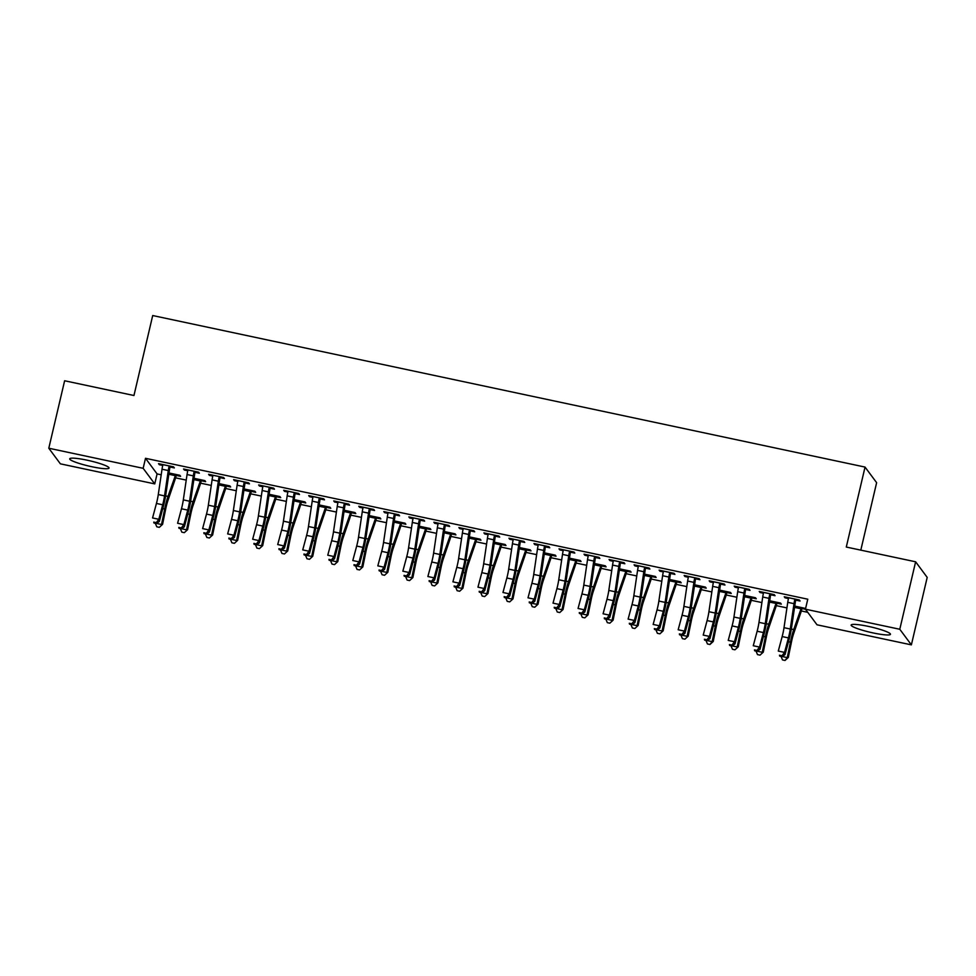 <?xml version="1.0" encoding="UTF-8"?>
<svg xmlns="http://www.w3.org/2000/svg" width="976" height="976" viewBox="0 0 976 976"><rect width="100%" height="100%" fill="white"/><g stroke="black" fill="none" stroke-linecap="round" stroke-linejoin="round"><path stroke-width="1.46" d="M86.937 460.147A20.203 2.672 13.2 0 1 109.044 468.041A20.203 2.672 13.2 0 1 91.829 466.723A20.203 2.672 13.2 0 1 69.711 458.818A20.203 2.672 13.2 0 1 86.937 460.147M868.347 626.385A20.203 2.672 13.2 0 1 890.454 634.278A20.203 2.672 13.2 0 1 873.239 632.96A20.203 2.672 13.2 0 1 851.133 625.055A20.203 2.672 13.2 0 1 868.347 626.385M157.087 473.909L154.745 483.901L60.378 463.832L48.8 448.228L64.623 380.762L133.956 395.512L152.707 315.541L865.041 467.077L846.29 547.048L915.622 561.798L927.2 577.402L911.377 644.868L817.01 624.799L805.432 609.195L807.774 599.203L145.509 458.305L157.087 473.909L161.199 474.787M175.582 477.85L186.233 480.107M200.617 483.169L211.267 485.438M225.651 488.488L236.29 490.757M250.673 493.819L261.324 496.089M275.708 499.139L286.346 501.408M300.73 504.47L311.381 506.727M325.764 509.789L336.403 512.058M350.787 515.121L361.437 517.378M375.821 520.44L386.472 522.709M400.855 525.771L411.494 528.028M425.878 531.09L436.528 533.36M450.912 536.41L461.55 538.679M475.934 541.741L486.585 544.01M500.969 547.06L511.607 549.329M525.991 552.392L536.641 554.649M551.025 557.711L561.676 559.98M576.06 563.042L586.698 565.299M601.082 568.361L611.732 570.631M626.116 573.693L636.755 575.95M651.138 579.012L661.789 581.281M676.173 584.343L686.811 586.6M701.195 589.663L711.846 591.932M726.229 594.982L736.88 597.251M751.264 600.313L761.902 602.57M776.286 605.632L786.937 607.902M801.32 610.964L807.762 612.33M860.808 550.135L876.631 482.681L865.041 467.077M201.568 480.802L205.631 481.656L204.85 480.607L194.041 478.313M195.298 472.36L199.36 473.226L198.579 472.177L183.561 468.98L184.354 470.029L187.758 470.761M251.625 491.44L255.688 492.307L254.907 491.257L244.098 488.952M245.366 483.01L249.429 483.876L248.636 482.827L233.63 479.631L234.411 480.68L237.815 481.412M301.682 502.091L305.744 502.957L304.963 501.908L294.154 499.602M295.423 493.661L299.486 494.527L298.705 493.478L283.687 490.281L284.467 491.331L287.871 492.05A9.065 1.391 102 0 0 287.176 495.845L283.43 521.184A12.944 1.989 -78 0 1 281.588 530.078L277.709 544.571L283.967 545.901L284.455 548.122L288.335 533.628A19.422 2.977 102 0 0 291.104 520.293L294.935 494.393L294.142 493.331A9.065 1.391 102 0 0 293.422 497.174L289.689 522.514A12.944 1.989 -78 0 1 287.847 531.408L283.967 545.901L281.405 549.256L278.904 548.719L279.099 549.61L281.6 550.147L281.405 549.256M352.275 511.973L351.702 512.79L355.801 513.608L355.02 512.559L344.211 510.253M345.48 504.311L349.542 505.178L348.761 504.116L333.743 500.932L334.524 501.981L337.928 502.701M401.795 523.392L405.857 524.258L405.077 523.209L394.267 520.903M395.536 514.962L399.599 515.828L398.818 514.767L383.8 511.583L384.581 512.632L387.984 513.352M451.851 534.043L455.914 534.909L455.133 533.848L444.324 531.554M445.593 525.613L449.655 526.479L448.875 525.417L433.856 522.221L434.637 523.282L438.041 524.002M501.92 544.693L505.983 545.56L505.19 544.498L494.381 542.205L501.127 543.644M495.649 536.263L499.712 537.129L498.931 536.068L483.913 532.872L484.694 533.933L488.098 534.653M551.977 555.344L556.039 556.21L555.259 555.149L544.449 552.855M546.255 546.133L545.682 546.95L549.769 547.768L548.988 546.719L533.97 543.522L534.763 544.584L538.166 545.303M602.57 565.214L601.997 566.031L606.096 566.861L605.315 565.799L594.506 563.506M595.775 557.564L599.837 558.418L599.044 557.369L584.038 554.173L584.819 555.234L588.223 555.954M652.09 576.645L656.153 577.499L655.372 576.45L644.563 574.156M645.831 568.203L649.894 569.069L649.113 568.02L634.095 564.823L634.876 565.873L638.28 566.605M702.147 587.296L706.209 588.15L705.428 587.101L694.619 584.795M695.888 578.853L699.951 579.72L699.17 578.67L684.152 575.474L684.932 576.523L688.336 577.255M752.203 597.934L756.266 598.8L755.485 597.751L744.676 595.445M745.945 589.504L750.007 590.37L749.226 589.321L734.208 586.125L734.989 587.174L738.393 587.906M805.603 608.475L794.732 606.096M805.493 609.28L802.26 608.585M796.538 599.386L795.977 600.203L800.064 601.021L799.283 599.972L784.265 596.775L785.046 597.824L788.449 598.544M770.979 594.835L775.042 595.702L774.249 594.64L759.23 591.444L760.023 592.505L763.427 593.225M777.238 603.266L781.3 604.132L780.519 603.07L769.71 600.777M720.91 584.185L724.973 585.051L724.192 583.99L709.174 580.793L709.967 581.855L713.371 582.574M727.181 592.615L731.244 593.481L730.463 592.42L719.654 590.126M670.854 573.534L674.916 574.4L674.135 573.339L659.117 570.143L659.898 571.204L663.302 571.924M677.124 581.964L681.187 582.831L680.394 581.781L669.585 579.476L676.331 580.915M621.334 562.115L620.773 562.932L624.86 563.75L624.079 562.688L609.061 559.504L609.841 560.553L613.245 561.273M627.056 571.314L631.118 572.18L630.337 571.131L619.528 568.825M570.74 552.233L574.803 553.099L574.022 552.05L559.004 548.854L559.785 549.903L563.189 550.623M576.999 560.663L581.062 561.529L580.281 560.48L569.472 558.174M520.684 541.582L524.746 542.449L523.966 541.399L508.947 538.203L509.728 539.252L513.132 539.984M527.479 549.244L526.906 550.061L531.005 550.879L530.224 549.83L519.415 547.524M470.627 530.932L474.69 531.798L473.909 530.749L458.891 527.552L459.672 528.602L463.075 529.334M476.886 539.362L480.948 540.228L480.168 539.179L469.358 536.873M420.571 520.281L424.633 521.147L423.84 520.098L408.834 516.902L409.615 517.951L413.019 518.683M427.366 527.943L426.793 528.76L430.892 529.578L430.111 528.528L419.302 526.235M370.502 509.631L374.564 510.497L373.784 509.448L358.765 506.251L359.558 507.3L362.962 508.032M376.773 518.073L380.835 518.939L380.054 517.878L369.245 515.584M320.445 498.992L324.508 499.846L323.727 498.797L308.709 495.601L309.49 496.662L312.893 497.382M326.716 507.422L330.779 508.289L329.986 507.227L319.176 504.934L325.923 506.361M270.389 488.342L274.451 489.208L273.67 488.146L258.652 484.95L259.433 486.011L262.837 486.731M276.647 496.772L280.71 497.638L279.929 496.577L269.12 494.283M220.332 477.691L224.395 478.557L223.614 477.496L208.596 474.299L209.376 475.361L212.78 476.081M226.591 486.121L230.653 486.987L229.872 485.926L219.063 483.632M170.275 467.04L174.338 467.907L173.557 466.845L158.539 463.649L159.32 464.71L162.724 465.43M176.534 475.471L180.597 476.337L179.816 475.288L169.007 472.982M48.8 448.228L143.155 468.309L154.745 483.901M915.622 561.798L899.787 629.264L911.377 644.868M145.509 458.305L143.155 468.309M805.432 609.195L899.787 629.264M785.241 596.983L785.046 597.824M760.219 591.651L760.023 592.505M735.184 586.332L734.989 587.174M710.162 581.001L709.967 581.855M685.128 575.681L684.932 576.523M660.105 570.362L659.898 571.204M635.071 565.031L634.876 565.873M610.037 559.712L609.841 560.553M585.014 554.38L584.819 555.234M559.98 549.061L559.785 549.903M534.958 543.73L534.763 544.584M509.923 538.41L509.728 539.252M484.901 533.079L484.694 533.933M459.867 527.76L459.672 528.602M434.832 522.441L434.637 523.282M409.81 517.109L409.615 517.951M384.776 511.79L384.581 512.632M359.754 506.459L359.558 507.3M334.719 501.139L334.524 501.981M309.697 495.808L309.49 496.662M284.663 490.489L284.467 491.331M259.628 485.157L259.433 486.011M234.606 479.838L234.411 480.68M209.572 474.507L209.376 475.361M184.549 469.188L184.354 470.029M159.515 463.868L159.32 464.71M788.327 597.641L788.462 598.495A9.065 1.391 102 0 0 787.754 602.338L784.009 627.678A12.944 1.989 -78 0 1 782.166 636.572L778.287 651.065L784.545 652.395L785.033 654.615L788.913 640.122A19.422 2.977 102 0 0 791.682 626.787L795.513 600.887L794.72 599.825A9.065 1.391 102 0 0 794.013 603.668L790.267 629.008A12.944 1.989 -78 0 1 788.425 637.901L784.545 652.395L781.996 655.75L779.495 655.213L779.69 656.104L782.191 656.641L781.996 655.75M794.72 599.825L795.22 599.105M795.977 600.203L795.513 600.887M779.69 656.104L779.495 655.213M782.191 656.641L785.033 654.615M802.809 607.816L801.76 609.305A9.065 1.391 -78 0 1 800.759 612.757L793.671 633.583A12.944 1.989 102 0 0 791.463 641.976L788.303 657.458L785.021 660.459L782.52 659.922L781.056 656.397M794.732 606.145L801.479 607.536L793.72 629.544A19.422 2.977 -78 0 0 790.414 642.135L787.266 657.617L788.303 657.458M782.301 656.555L787.266 657.617L785.021 660.459M794.537 607.45L794.598 606.12M801.76 609.305L800.967 608.231M763.305 592.31L763.439 593.164A9.065 1.391 102 0 0 762.72 597.019L758.986 622.359A12.944 1.989 -78 0 1 757.144 631.24L753.265 645.746L759.523 647.076L760.011 649.296L763.891 634.79A19.422 2.977 102 0 0 766.66 621.468L770.491 595.567L769.698 594.494A9.065 1.391 102 0 0 768.978 598.349L765.245 623.688A12.944 1.989 -78 0 1 763.403 632.57L759.523 647.076L756.961 650.419L754.46 649.894L754.655 650.785L757.156 651.309L756.961 650.419M769.698 594.494L770.186 593.774M771.516 594.055L770.491 595.567M754.655 650.785L754.46 649.894M757.156 651.309L760.011 649.296M738.271 586.991L738.405 587.845A9.065 1.391 102 0 0 737.697 591.688L733.952 617.027A12.944 1.989 -78 0 1 732.11 625.921L728.23 640.415L734.489 641.744L734.977 643.965L738.856 629.471A19.422 2.977 102 0 0 741.626 616.137L745.457 590.248L744.664 589.175A9.065 1.391 102 0 0 743.956 593.018L740.211 618.357A12.944 1.989 -78 0 1 738.368 627.251L734.489 641.744L731.939 645.099L729.426 644.563L729.633 645.453L732.134 645.99L731.939 645.099M744.664 589.175L745.164 588.455M746.481 588.735L745.457 590.248M729.633 645.453L729.426 644.563M732.134 645.99L734.977 643.965M777.774 602.497L776.725 603.973A9.065 1.391 -78 0 1 775.725 607.438L768.637 628.263A12.944 1.989 102 0 0 766.428 636.657L763.281 652.139L759.999 655.14L757.498 654.603L756.022 651.077M757.278 651.236L762.232 652.285L765.379 636.803A19.422 2.977 -78 0 1 768.698 624.213L776.457 602.204M769.503 602.119L769.564 600.801M776.725 603.973L775.932 602.912M759.999 655.14L763.281 652.139M752.752 597.166L751.703 598.654A9.065 1.391 -78 0 1 750.703 602.107L743.614 622.932A12.944 1.989 102 0 0 741.406 631.326L738.246 646.807L734.965 649.809L732.464 649.284L730.987 645.746M732.244 645.905L737.197 646.966L740.357 631.484A19.422 2.977 -78 0 1 743.663 618.894L751.422 596.885M744.481 596.8L744.542 595.47M751.703 598.654L750.91 597.58M734.965 649.809L738.246 646.807M713.236 581.659L713.383 582.513A9.065 1.391 102 0 0 712.663 586.369L708.93 611.708A12.944 1.989 -78 0 1 707.088 620.59L703.208 635.095L709.467 636.425L709.955 638.646L713.834 624.152A19.422 2.977 102 0 0 716.591 610.817L720.422 584.917L719.641 583.855A9.065 1.391 102 0 0 718.922 587.698L715.188 613.038A12.944 1.989 -78 0 1 713.346 621.919L709.467 636.425L706.905 639.78L704.404 639.243L704.599 640.134L707.1 640.659L706.905 639.78M719.641 583.855L720.129 583.123M721.459 583.404L720.422 584.917M704.599 640.134L704.404 639.243M707.1 640.659L709.955 638.646M688.214 576.34L688.348 577.194A9.065 1.391 102 0 0 687.641 581.037L683.895 606.377A12.944 1.989 -78 0 1 682.053 615.27L678.174 629.764L684.432 631.094L684.92 633.326L688.8 618.821A19.422 2.977 102 0 0 691.569 605.486L695.4 579.598L694.607 578.524A9.065 1.391 102 0 0 693.899 582.367L690.154 607.719A12.944 1.989 -78 0 1 688.312 616.6L684.432 631.094L681.87 634.449L679.369 633.912L679.564 634.803L682.078 635.339L681.87 634.449M694.607 578.524L695.107 577.804M696.425 578.085L695.4 579.598M679.564 634.803L679.369 633.912M682.078 635.339L684.92 633.326M727.718 591.846L726.669 593.323A9.065 1.391 -78 0 1 725.668 596.787L718.58 617.613A12.944 1.989 102 0 0 716.372 626.006L713.224 641.488L709.942 644.489L707.441 643.953L705.965 640.427M719.641 590.175L726.388 591.566L718.641 613.562A19.422 2.977 -78 0 0 715.323 626.165L712.175 641.635L713.224 641.488M707.222 640.585L712.175 641.635L709.942 644.489M719.446 591.468L719.507 590.151M726.669 593.323L725.876 592.261M702.683 586.515L701.646 588.003A9.065 1.391 -78 0 1 700.646 591.456L693.546 612.281A12.944 1.989 102 0 0 691.337 620.687L688.19 636.157L684.908 639.158L682.407 638.633L680.931 635.095M682.187 635.254L687.141 636.315L690.3 620.834A19.422 2.977 -78 0 1 693.607 608.243L701.366 586.234M694.424 586.149L694.485 584.819M701.646 588.003L700.853 586.93M684.908 639.158L688.19 636.157M663.18 571.009L663.314 571.875A9.065 1.391 102 0 0 662.606 575.718L658.873 601.057A12.944 1.989 -78 0 1 657.019 609.939L653.151 624.445L659.398 625.775L659.898 627.995L663.778 613.501A19.422 2.977 102 0 0 666.535 600.167L670.366 574.266L669.573 573.205A9.065 1.391 102 0 0 668.865 577.048L665.132 602.387A12.944 1.989 -78 0 1 663.277 611.281L659.398 625.775L656.848 629.13L654.347 628.593L654.542 629.483L657.043 630.02L656.848 629.13M669.573 573.205L670.073 572.473M671.403 572.766L670.366 574.266M654.542 629.483L654.347 628.593M657.043 630.02L659.898 627.995M677.661 581.196L676.612 582.672A9.065 1.391 -78 0 1 675.612 586.137L668.523 606.962A12.944 1.989 102 0 0 666.315 615.356L663.155 630.838L659.886 633.839L657.373 633.302L655.909 629.776M657.153 629.935L662.118 630.984L665.266 615.514A19.422 2.977 -78 0 1 668.584 602.912L676.307 580.952M669.39 580.818L669.451 579.5M676.612 582.672L675.819 581.611M659.886 633.839L663.155 630.838M644.55 567.873L645.014 567.202L638.158 565.738L638.292 566.544A9.065 1.391 102 0 0 637.572 570.387L633.839 595.726A12.944 1.989 -78 0 1 631.997 604.62L628.117 619.113L634.376 620.443L634.864 622.676L638.743 608.17A19.422 2.977 102 0 0 641.513 594.848L645.343 568.947L644.55 567.873A9.065 1.391 102 0 0 643.831 571.716L640.097 597.068A12.944 1.989 -78 0 1 638.255 605.95L634.376 620.443L631.814 623.798L629.313 623.274L629.508 624.152L632.009 624.689L631.814 623.798M646.368 567.434L645.343 568.947M629.508 624.152L629.313 623.274M632.009 624.689L634.864 622.676M652.627 575.864L651.59 577.353A9.065 1.391 -78 0 1 650.589 580.805L643.489 601.643A12.944 1.989 102 0 0 641.281 610.037L638.133 625.506L634.851 628.507L632.35 627.983L630.874 624.445M632.131 624.603L637.084 625.665L640.232 610.183A19.422 2.977 -78 0 1 643.55 597.593L651.309 575.584M644.367 575.498L644.428 574.169M651.59 577.353L650.797 576.279M634.851 628.507L638.133 625.506M613.123 560.358L613.257 561.224A9.065 1.391 102 0 0 612.55 565.067L608.817 590.407A12.944 1.989 -78 0 1 606.962 599.301L603.083 613.794L609.341 615.124L609.829 617.344L613.709 602.851A19.422 2.977 102 0 0 616.478 589.516L620.309 563.616L619.516 562.554A9.065 1.391 102 0 0 618.808 566.397L615.063 591.737A12.944 1.989 -78 0 1 613.221 600.63L609.341 615.124L606.791 618.479L604.29 617.942L604.486 618.833L606.987 619.37L606.791 618.479M619.516 562.554L620.016 561.834M620.773 562.932L620.309 563.616M604.486 618.833L604.29 617.942M606.987 619.37L609.829 617.344M627.605 570.545L626.555 572.021A9.065 1.391 -78 0 1 625.555 575.486L618.467 596.312A12.944 1.989 102 0 0 616.259 604.705L613.099 620.187L609.817 623.188L607.316 622.651L605.852 619.126M607.096 619.284L612.062 620.333L615.209 604.864A19.422 2.977 -78 0 1 618.516 592.273L626.275 570.265M619.333 570.167L619.394 568.849M626.555 572.021L625.762 570.96M609.817 623.188L613.099 620.187M588.101 555.039L588.235 555.893A9.065 1.391 102 0 0 587.515 559.736L583.782 585.088A12.944 1.989 -78 0 1 581.94 593.969L578.06 608.463L584.319 609.805L584.807 612.025L588.687 597.519A19.422 2.977 102 0 0 591.456 584.197L595.287 558.296L594.494 557.223A9.065 1.391 102 0 0 593.774 561.066L590.041 586.417A12.944 1.989 -78 0 1 588.199 595.299L584.319 609.805L581.757 613.148L579.256 612.623L579.451 613.514L581.952 614.038L581.757 613.148M594.494 557.223L594.982 556.503M596.312 556.784L595.287 558.296M579.451 613.514L579.256 612.623M581.952 614.038L584.807 612.025M582.074 613.965L587.027 615.014L590.175 599.532A19.422 2.977 -78 0 1 593.493 586.942L601.253 564.933M601.997 566.031L601.521 566.702A9.065 1.391 -78 0 1 600.521 570.155L593.432 590.992A12.944 1.989 102 0 0 591.224 599.386L588.077 614.856L584.795 617.857L582.294 617.332L580.818 613.794M594.299 564.848L594.36 563.53M601.521 566.702L600.728 565.641M584.795 617.857L588.077 614.856M563.067 549.708L563.201 550.574A9.065 1.391 102 0 0 562.493 554.417L558.748 579.756A12.944 1.989 -78 0 1 556.906 588.65L553.026 603.144L559.285 604.473L559.773 606.694L563.652 592.2A19.422 2.977 102 0 0 566.422 578.866L570.252 552.965L569.459 551.904A9.065 1.391 102 0 0 568.752 555.747L565.006 581.086A12.944 1.989 -78 0 1 563.164 589.98L559.285 604.473L556.735 607.828L554.222 607.292L554.429 608.182L556.93 608.719L556.735 607.828M569.459 551.904L569.96 551.184M571.277 551.464L570.252 552.965M554.429 608.182L554.222 607.292M556.93 608.719L559.773 606.694M577.548 559.895L576.499 561.383A9.065 1.391 -78 0 1 575.498 564.836L568.41 585.661A12.944 1.989 102 0 0 566.202 594.055L563.042 609.536L559.76 612.538L557.259 612.001L555.783 608.475M557.04 608.634L561.993 609.695L565.153 594.213A19.422 2.977 -78 0 1 568.459 581.623L576.218 559.614M569.276 559.529L569.337 558.199M576.499 561.383L575.706 560.309M559.76 612.538L563.042 609.536M538.032 544.388L538.179 545.242A9.065 1.391 102 0 0 537.459 549.085L533.726 574.437A12.944 1.989 -78 0 1 531.883 583.319L528.004 597.824L534.262 599.154L534.75 601.375L538.63 586.869A19.422 2.977 102 0 0 541.387 573.546L545.218 547.646L544.437 546.572A9.065 1.391 102 0 0 543.717 550.427L539.984 575.767A12.944 1.989 -78 0 1 538.142 584.648L534.262 599.154L531.7 602.497L529.199 601.972L529.395 602.863L531.896 603.388L531.7 602.497M544.437 546.572L544.925 545.852M545.682 546.95L545.218 547.646M529.395 602.863L529.199 601.972M531.896 603.388L534.75 601.375M552.514 554.563L551.464 556.052A9.065 1.391 -78 0 1 550.464 559.516L543.376 580.342A12.944 1.989 102 0 0 541.168 588.735L538.02 604.217L534.738 607.218L532.237 606.682L530.761 603.144M532.018 603.314L536.971 604.364L540.118 588.882A19.422 2.977 -78 0 1 543.437 576.291L551.196 554.283M544.242 554.197L544.303 552.88M551.464 556.052L550.671 554.99M534.738 607.218L538.02 604.217M513.01 539.069L513.144 539.923A9.065 1.391 102 0 0 512.437 543.766L508.691 569.106A12.944 1.989 -78 0 1 506.849 577.999L502.969 592.493L509.228 593.823L509.716 596.043L513.596 581.55A19.422 2.977 102 0 0 516.365 568.215L520.196 542.314L519.403 541.253A9.065 1.391 102 0 0 518.695 545.096L514.95 570.435A12.944 1.989 -78 0 1 513.108 579.329L509.228 593.823L506.678 597.178L504.165 596.641L504.36 597.532L506.873 598.068L506.678 597.178M519.403 541.253L519.903 540.533M521.221 540.814L520.196 542.314M504.36 597.532L504.165 596.641M506.873 598.068L509.716 596.043M506.983 597.983L511.936 599.044L515.096 583.563A19.422 2.977 -78 0 1 518.402 570.972L526.162 548.963M526.906 550.061L526.442 550.732A9.065 1.391 -78 0 1 525.442 554.185L518.341 575.01A12.944 1.989 102 0 0 516.133 583.404L512.986 598.886L509.704 601.887L507.203 601.35L505.727 597.824M519.22 548.878L519.281 547.548M526.442 550.732L525.649 549.659M509.704 601.887L512.986 598.886M487.976 533.738L488.11 534.592A9.065 1.391 102 0 0 487.402 538.447L483.669 563.786A12.944 1.989 -78 0 1 481.815 572.668L477.947 587.174L484.194 588.504L484.694 590.724L488.573 576.23A19.422 2.977 102 0 0 491.331 562.896L495.161 536.995L494.368 535.934A9.065 1.391 102 0 0 493.661 539.777L489.928 565.116A12.944 1.989 -78 0 1 488.073 573.998L484.194 588.504L481.644 591.859L479.143 591.322L479.338 592.212L481.839 592.737L481.644 591.859M494.368 535.934L494.869 535.202M496.198 535.482L495.161 536.995M479.338 592.212L479.143 591.322M481.839 592.737L484.694 590.724M502.457 543.925L501.408 545.401A9.065 1.391 -78 0 1 500.407 548.866L493.319 569.691A12.944 1.989 102 0 0 491.111 578.085L487.951 593.567L484.682 596.568L482.168 596.031L480.704 592.505M481.949 592.664L486.914 593.713L490.062 578.243A19.422 2.977 -78 0 1 493.38 565.641L501.103 543.681M494.185 543.547L494.246 542.229M501.408 545.401L500.615 544.34M484.682 596.568L487.951 593.567M469.346 530.602L469.846 529.883L462.953 528.467L463.088 529.273A9.065 1.391 102 0 0 462.38 533.116L458.635 558.455A12.944 1.989 -78 0 1 456.792 567.349L452.913 581.842L459.171 583.172L459.659 585.393L463.539 570.899A19.422 2.977 102 0 0 466.308 557.564L470.139 531.676L469.346 530.602A9.065 1.391 102 0 0 468.626 534.445L464.893 559.785A12.944 1.989 -78 0 1 463.051 568.679L459.171 583.172L456.609 586.527L454.108 585.99L454.304 586.881L456.805 587.418L456.609 586.527M471.164 530.163L470.139 531.676M454.304 586.881L454.108 585.99M456.805 587.418L459.659 585.393M477.423 538.593L476.386 540.082A9.065 1.391 -78 0 1 475.385 543.534L468.285 564.36A12.944 1.989 102 0 0 466.077 572.766L462.929 588.235L459.647 591.236L457.146 590.712L455.67 587.174M456.927 587.332L461.88 588.394L465.027 572.912A19.422 2.977 -78 0 1 468.346 560.322L476.105 538.313M469.163 538.227L469.224 536.898M476.386 540.082L475.593 539.008M459.647 591.236L462.929 588.235M437.919 523.087L438.053 523.953A9.065 1.391 102 0 0 437.346 527.796L433.612 553.136A12.944 1.989 -78 0 1 431.758 562.017L427.878 576.523L434.137 577.853L434.625 580.073L438.505 565.58A19.422 2.977 102 0 0 441.274 552.245L445.105 526.345L444.312 525.283A9.065 1.391 102 0 0 443.604 529.126L439.859 554.466A12.944 1.989 -78 0 1 438.017 563.347L434.137 577.853L431.587 581.208L429.086 580.671L429.281 581.562L431.782 582.099L431.587 581.208M444.312 525.283L444.812 524.551M446.13 524.844L445.105 526.345M429.281 581.562L429.086 580.671M431.782 582.099L434.625 580.073M452.4 533.274L451.351 534.75A9.065 1.391 -78 0 1 450.351 538.215L443.263 559.041A12.944 1.989 102 0 0 441.054 567.434L437.895 582.916L434.613 585.917L432.112 585.38L430.648 581.855M431.892 582.013L436.858 583.062L440.005 567.593A19.422 2.977 -78 0 1 443.324 554.99L451.071 532.994M444.129 532.896L444.19 531.578M451.351 534.75L450.558 533.689M434.613 585.917L437.895 582.916M412.897 517.768L413.031 518.622A9.065 1.391 102 0 0 412.311 522.465L408.578 547.804A12.944 1.989 -78 0 1 406.736 556.698L402.856 571.192L409.115 572.522L409.603 574.754L413.482 560.248A19.422 2.977 102 0 0 416.252 546.926L420.083 521.025L419.29 519.952A9.065 1.391 102 0 0 418.57 523.795L414.837 549.146A12.944 1.989 -78 0 1 412.994 558.028L409.115 572.522L406.553 575.877L404.052 575.352L404.247 576.23L406.748 576.767L406.553 575.877M419.29 519.952L419.778 519.232M421.107 519.513L420.083 521.025M404.247 576.23L404.052 575.352M406.748 576.767L409.603 574.754M406.87 576.682L411.823 577.743L414.971 562.261A19.422 2.977 -78 0 1 418.289 549.671L426.048 527.662M426.793 528.76L426.317 529.431A9.065 1.391 -78 0 1 425.316 532.884L418.228 553.709A12.944 1.989 102 0 0 416.02 562.115L412.872 577.585L409.591 580.586L407.09 580.061L405.613 576.523M419.094 527.577L419.155 526.247M426.317 529.431L425.524 528.358M409.591 580.586L412.872 577.585M387.862 512.437L387.997 513.303A9.065 1.391 102 0 0 387.289 517.146L383.544 542.485A12.944 1.989 -78 0 1 381.701 551.367L377.822 565.873L384.08 567.202L384.568 569.423L388.448 554.929A19.422 2.977 102 0 0 391.217 541.595L395.048 515.694L394.255 514.633A9.065 1.391 102 0 0 393.548 518.476L389.802 543.815A12.944 1.989 -78 0 1 387.96 552.709L384.08 567.202L381.531 570.557L379.017 570.021L379.225 570.911L381.726 571.448L381.531 570.557M394.255 514.633L394.755 513.913L387.875 512.498M396.073 514.193L395.048 515.694M379.225 570.911L379.017 570.021M381.726 571.448L384.568 569.423M402.344 522.624L401.295 524.1A9.065 1.391 -78 0 1 400.294 527.565L393.206 548.39A12.944 1.989 102 0 0 390.998 556.784L387.838 572.265L384.556 575.267L382.055 574.73L380.579 571.204M381.836 571.363L386.789 572.412L389.949 556.942A19.422 2.977 -78 0 1 393.255 544.34L401.014 522.343M394.072 522.245L394.133 520.928M401.295 524.1L400.502 523.038M384.556 575.267L387.838 572.265M362.828 507.117L362.974 507.971A9.065 1.391 102 0 0 362.255 511.814L358.521 537.166A12.944 1.989 -78 0 1 356.679 546.048L352.8 560.541L359.058 561.871L359.546 564.104L363.426 549.598A19.422 2.977 102 0 0 366.183 536.275L370.014 510.375L369.233 509.301A9.065 1.391 102 0 0 368.513 513.144L364.78 538.496A12.944 1.989 -78 0 1 362.938 547.377L359.058 561.871L356.496 565.226L353.995 564.701L354.19 565.592L356.691 566.117L356.496 565.226M369.233 509.301L369.721 508.581M371.051 508.862L370.014 510.375M354.19 565.592L353.995 564.701M356.691 566.117L359.546 564.104M377.309 517.292L376.26 518.781A9.065 1.391 -78 0 1 375.26 522.233L368.172 543.071A12.944 1.989 102 0 0 365.963 551.464L362.816 566.934L359.534 569.935L357.033 569.411L355.557 565.873M356.813 566.043L361.767 567.093L364.914 551.611A19.422 2.977 -78 0 1 368.233 539.02L375.992 517.012M369.038 516.926L369.099 515.609M376.26 518.781L375.467 517.719M359.534 569.935L362.816 566.934M337.806 501.786L337.94 502.652A9.065 1.391 102 0 0 337.232 506.495L333.487 531.835A12.944 1.989 -78 0 1 331.645 540.728L327.765 555.222L334.024 556.552L334.512 558.772L338.391 544.279A19.422 2.977 102 0 0 341.161 530.944L344.992 505.043L344.199 503.982A9.065 1.391 102 0 0 343.491 507.825L339.746 533.164A12.944 1.989 -78 0 1 337.903 542.058L334.024 556.552L331.474 559.907L328.961 559.37L329.156 560.261L331.669 560.797L331.474 559.907M344.199 503.982L344.699 503.262M346.016 503.543L344.992 505.043M329.156 560.261L328.961 559.37M331.669 560.797L334.512 558.772M331.779 560.712L336.732 561.773L339.892 546.292A19.422 2.977 -78 0 1 343.198 533.701L350.957 511.692M351.702 512.79L351.238 513.461A9.065 1.391 -78 0 1 350.238 516.914L343.137 537.739A12.944 1.989 102 0 0 340.929 546.133L337.781 561.615L334.5 564.616L331.999 564.079L330.522 560.553M344.016 511.595L344.077 510.277M351.238 513.461L350.445 512.388M334.5 564.616L337.781 561.615M312.771 496.467L312.906 497.321A9.065 1.391 102 0 0 312.198 501.164L308.465 526.515A12.944 1.989 -78 0 1 306.61 535.397L302.743 549.891L308.989 551.233L309.49 553.453L313.369 538.947A19.422 2.977 102 0 0 316.126 525.625L319.957 499.724L319.164 498.651A9.065 1.391 102 0 0 318.457 502.506L314.723 527.845A12.944 1.989 -78 0 1 312.869 536.727L308.989 551.233L306.44 554.575L303.939 554.051L304.134 554.941L306.635 555.466L306.44 554.575M319.164 498.651L319.664 497.931M320.994 498.211L319.957 499.724M304.134 554.941L303.939 554.051M306.635 555.466L309.49 553.453M327.253 506.642L326.204 508.13A9.065 1.391 -78 0 1 325.203 511.595L318.115 532.42A12.944 1.989 102 0 0 315.907 540.814L312.747 556.296L309.477 559.297L306.964 558.76L305.5 555.222M306.745 555.393L311.71 556.442L314.858 540.96A19.422 2.977 -78 0 1 318.176 528.37L325.899 506.41M318.981 506.276L319.042 504.958M326.204 508.13L325.411 507.069M309.477 559.297L312.747 556.296M294.142 493.331L294.642 492.612L287.749 491.196L287.883 492.002M295.96 492.892L294.935 494.393M279.099 549.61L278.904 548.719M281.6 550.147L284.455 548.122M302.218 501.322L301.181 502.811A9.065 1.391 -78 0 1 300.181 506.263L293.081 527.089A12.944 1.989 102 0 0 290.872 535.482L287.725 550.964L284.443 553.965L281.942 553.429L280.466 549.903M281.722 550.061L286.676 551.123L289.823 535.641A19.422 2.977 -78 0 1 293.142 523.051L300.901 501.042M293.959 500.956L294.02 499.627M301.181 502.811L300.388 501.737M284.443 553.965L287.725 550.964M262.715 485.816L262.849 486.67A9.065 1.391 102 0 0 262.141 490.525L258.408 515.865A12.944 1.989 -78 0 1 256.554 524.746L252.674 539.252L258.933 540.582L259.421 542.802L263.3 528.309A19.422 2.977 102 0 0 266.07 514.974L269.901 489.074L269.108 488A9.065 1.391 102 0 0 268.4 491.855L264.655 517.195A12.944 1.989 -78 0 1 262.812 526.076L258.933 540.582L256.383 543.937L253.882 543.4L254.077 544.291L256.578 544.815L256.383 543.937M269.108 488L269.608 487.28M270.925 487.561L269.901 489.074M254.077 544.291L253.882 543.4M256.578 544.815L259.421 542.802M277.196 496.003L276.147 497.479A9.065 1.391 -78 0 1 275.147 500.944L268.058 521.77A12.944 1.989 102 0 0 265.85 530.163L262.69 545.645L259.409 548.646L256.908 548.109L255.444 544.584M256.688 544.742L261.653 545.791L264.801 530.31A19.422 2.977 -78 0 1 268.119 517.719L275.866 495.71M268.925 495.625L268.986 494.307M276.147 497.479L275.354 496.418M259.409 548.646L262.69 545.645M237.693 480.497L237.827 481.351A9.065 1.391 102 0 0 237.107 485.194L233.374 510.533A12.944 1.989 -78 0 1 231.532 519.427L227.652 533.921L233.911 535.251L234.399 537.471L238.278 522.977A19.422 2.977 102 0 0 241.048 509.643L244.878 483.754L244.085 482.681A9.065 1.391 102 0 0 243.366 486.524L239.632 511.863A12.944 1.989 -78 0 1 237.79 520.757L233.911 535.251L231.349 538.606L228.848 538.069L229.043 538.959L231.544 539.496L231.349 538.606M244.085 482.681L244.573 481.961M245.903 482.242L244.878 483.754M229.043 538.959L228.848 538.069M231.544 539.496L234.399 537.471M252.162 490.672L251.113 492.16A9.065 1.391 -78 0 1 250.112 495.613L243.024 516.438A12.944 1.989 102 0 0 240.816 524.832L237.668 540.314L234.386 543.315L231.885 542.79L230.409 539.252M231.666 539.411L236.619 540.472L239.767 524.99A19.422 2.977 -78 0 1 243.085 512.4L250.844 490.391M243.89 490.306L243.951 488.976M251.113 492.16L250.32 491.087M234.386 543.315L237.668 540.314M212.658 475.166L212.792 476.02A9.065 1.391 102 0 0 212.085 479.875L208.339 505.214A12.944 1.989 -78 0 1 206.497 514.096L202.618 528.602L208.876 529.931L209.364 532.152L213.244 517.658A19.422 2.977 102 0 0 216.013 504.324L219.844 478.423L219.051 477.362A9.065 1.391 102 0 0 218.343 481.205L214.598 506.544A12.944 1.989 -78 0 1 212.756 515.426L208.876 529.931L206.326 533.286L203.825 532.75L204.021 533.64L206.522 534.165L206.326 533.286M219.051 477.362L219.551 476.63L212.67 475.227M220.869 476.91L219.844 478.423M204.021 533.64L203.825 532.75M206.522 534.165L209.364 532.152M227.14 485.353L226.09 486.829A9.065 1.391 -78 0 1 225.09 490.294L218.002 511.119A12.944 1.989 102 0 0 215.794 519.513L212.634 534.994L209.352 537.996L206.851 537.459L205.375 533.933M206.631 534.092L211.585 535.141L214.744 519.671A19.422 2.977 -78 0 1 218.051 507.069L225.81 485.072M218.868 484.974L218.929 483.657M226.09 486.829L225.297 485.767M209.352 537.996L212.634 534.994M187.624 469.846L187.77 470.7A9.065 1.391 102 0 0 187.05 474.543L183.317 499.883A12.944 1.989 -78 0 1 181.475 508.777L177.595 523.27L183.854 524.6L184.342 526.833L188.222 512.327A19.422 2.977 102 0 0 190.979 498.992L194.822 473.104L194.029 472.03A9.065 1.391 102 0 0 193.309 475.873L189.576 501.225A12.944 1.989 -78 0 1 187.734 510.106L183.854 524.6L181.292 527.955L178.791 527.43L178.986 528.309L181.487 528.846L181.292 527.955M194.029 472.03L194.517 471.31M195.847 471.591L194.822 473.104M178.986 528.309L178.791 527.43M181.487 528.846L184.342 526.833M202.105 480.021L201.056 481.51A9.065 1.391 -78 0 1 200.056 484.962L192.967 505.788A12.944 1.989 102 0 0 190.759 514.193L187.612 529.663L184.33 532.664L181.829 532.14L180.353 528.602M181.609 528.76L186.562 529.822L189.71 514.34A19.422 2.977 -78 0 1 193.028 501.749L200.788 479.741M193.834 479.655L193.895 478.325M201.056 481.51L200.263 480.436M184.33 532.664L187.612 529.663M162.602 464.515L162.736 465.381A9.065 1.391 102 0 0 162.028 469.224L158.283 494.564A12.944 1.989 -78 0 1 156.441 503.445L152.561 517.951L158.82 519.281L159.308 521.501L163.187 507.008A19.422 2.977 102 0 0 165.957 493.673L169.787 467.772L168.994 466.711A9.065 1.391 102 0 0 168.287 470.554L164.541 495.893A12.944 1.989 -78 0 1 162.699 504.787L158.82 519.281L156.27 522.636L153.757 522.099L153.952 522.99L156.465 523.526L156.27 522.636M168.994 466.711L169.495 465.979M170.812 466.272L169.787 467.772M153.952 522.99L153.757 522.099M156.465 523.526L159.308 521.501M177.071 474.702L176.034 476.178A9.065 1.391 -78 0 1 175.033 479.643L167.945 500.468A12.944 1.989 102 0 0 165.725 508.862L162.577 524.344L159.295 527.345L156.794 526.808L155.318 523.282M156.575 523.441L161.528 524.49L164.688 509.021A19.422 2.977 -78 0 1 167.994 496.418L175.753 474.421M168.811 474.324L168.872 473.006M176.034 476.178L175.241 475.117M159.295 527.345L162.577 524.344M795.184 599.142L788.34 597.69M790.267 629.008L784.009 627.678M788.425 637.901L782.166 636.572M794.013 603.668L787.754 602.338M788.486 641.72L790.414 642.135M791.329 629.032L793.72 629.544M794.562 607.377L800.82 608.719M770.162 593.823L763.305 592.371M765.245 623.688L758.986 622.359M763.403 632.57L757.144 631.24M768.978 598.349L762.72 597.019M745.127 588.504L738.283 587.04M740.211 618.357L733.952 617.027M738.368 627.251L732.11 625.921M743.956 593.018L737.697 591.688M769.698 600.826L776.42 602.253M763.464 636.401L765.379 636.803M766.294 623.701L768.698 624.213M769.527 602.058L775.786 603.388M744.676 595.506L751.386 596.934M738.429 631.069L740.357 631.484M741.272 618.381L743.663 618.894M744.505 596.739L750.764 598.068M720.105 583.172L713.249 581.72M715.188 613.038L708.93 611.708M713.346 621.919L707.088 620.59M718.922 587.698L712.663 586.369M695.071 577.853L688.214 576.389M690.154 607.719L683.895 606.377M688.312 616.6L682.053 615.27M693.899 582.367L687.641 581.037M713.395 625.75L715.323 626.165M716.238 613.062L718.641 613.562M719.471 591.407L725.729 592.737M694.607 584.856L701.329 586.283M688.373 620.431L690.3 620.834M691.215 607.731L693.607 608.243M694.448 586.088L700.695 587.418M670.048 572.522L663.192 571.07M665.132 602.387L658.873 601.057M663.277 611.281L657.019 609.939M668.865 577.048L662.606 575.718M663.338 615.1L665.266 615.514M666.181 602.412L668.584 602.912M669.414 580.757L675.673 582.086M640.097 597.068L633.839 595.726M638.255 605.95L631.997 604.62M643.831 571.716L637.572 570.387M644.55 574.205L651.273 575.633M638.316 609.78L640.232 610.183M641.159 597.08L643.55 597.593M644.38 575.437L650.638 576.767M619.98 561.871L613.135 560.419M615.063 591.737L608.817 590.407M613.221 600.63L606.962 599.301M618.808 566.397L612.55 565.067M619.528 568.874L626.25 570.313M613.282 604.449L615.209 604.864M616.124 591.761L618.516 592.273M619.357 570.106L625.616 571.436M594.957 556.552L588.101 555.088M590.041 586.417L583.782 585.088M588.199 595.299L581.94 593.969M593.774 561.066L587.515 559.736M594.494 563.555L601.216 564.982M588.26 599.13L590.175 599.532M591.09 586.43L593.493 586.942M594.323 564.787L600.582 566.117M569.923 551.22L563.079 549.769M565.006 581.086L558.748 579.756M563.164 589.98L556.906 588.65M568.752 555.747L562.493 554.417M569.472 558.223L576.182 559.663M563.225 593.798L565.153 594.213M566.068 581.11L568.459 581.623M569.301 559.455L575.559 560.785M544.901 545.901L538.044 544.437M539.984 575.767L533.726 574.437M538.142 584.648L531.883 583.319M543.717 550.427L537.459 549.085M544.437 552.904L551.159 554.331M538.191 588.479L540.118 588.882M541.033 575.779L543.437 576.291M544.266 554.136L550.525 555.466M519.866 540.582L513.01 539.118M514.95 570.435L508.691 569.106M513.108 579.329L506.849 577.999M518.695 545.096L512.437 543.766M519.403 547.585L526.125 549.012M513.169 583.148L515.096 583.563M516.011 570.46L518.402 570.972M519.244 548.805L525.491 550.147M494.844 535.251L487.988 533.799M489.928 565.116L483.669 563.786M488.073 573.998L481.815 572.668M493.661 539.777L487.402 538.447M488.134 577.829L490.062 578.243M490.977 565.128L493.38 565.641M494.21 543.486L500.468 544.815M464.893 559.785L458.635 558.455M463.051 568.679L456.792 567.349M468.626 534.445L462.38 533.116M469.346 536.934L476.068 538.362M463.112 572.509L465.027 572.912M465.955 559.809L468.346 560.322M469.175 538.166L475.434 539.496M444.775 524.6L437.931 523.148M439.859 554.466L433.612 553.136M438.017 563.347L431.758 562.017M443.604 529.126L437.346 527.796M444.324 531.603L451.046 533.03M438.078 567.178L440.005 567.593M440.92 554.49L443.324 554.99M444.153 532.835L450.412 534.165M419.753 519.281L412.897 517.817M414.837 549.146L408.578 547.804M412.994 558.028L406.736 556.698M418.57 523.795L412.311 522.465M419.29 526.284L426.012 527.711M413.055 561.859L414.971 562.261M415.886 549.159L418.289 549.671M419.119 527.516L425.377 528.846M389.802 543.815L383.544 542.485M387.96 552.709L381.701 551.367M393.548 518.476L387.289 517.146M394.267 520.952L400.977 522.38M388.021 556.527L389.949 556.942M390.864 543.839L393.255 544.34M394.097 522.184L400.355 523.514M369.697 508.63L362.84 507.166M364.78 538.496L358.521 537.166M362.938 547.377L356.679 546.048M368.513 513.144L362.255 511.814M369.233 515.633L375.955 517.06M362.987 551.208L364.914 551.611M365.829 538.508L368.233 539.02M369.062 516.865L375.321 518.195M344.662 503.299L337.818 501.847M339.746 533.164L333.487 531.835M337.903 542.058L331.645 540.728M343.491 507.825L337.232 506.495M344.199 510.302L350.921 511.741M337.964 545.877L339.892 546.292M340.807 533.189L343.198 533.701M344.04 511.534L350.286 512.864M319.64 497.98L312.784 496.516M314.723 527.845L308.465 526.515M312.869 536.727L306.61 535.397M318.457 502.506L312.198 501.164M312.93 540.558L314.858 540.96M315.773 527.857L318.176 528.37M319.006 506.215L325.264 507.544M289.689 522.514L283.43 521.184M287.847 531.408L281.588 530.078M293.422 497.174L287.176 495.845M294.142 499.651L300.864 501.091M287.908 535.226L289.823 535.641M290.75 522.538L293.142 523.051M293.971 500.883L300.23 502.225M269.571 487.329L262.727 485.877M264.655 517.195L258.408 515.865M262.812 526.076L256.554 524.746M268.4 491.855L262.141 490.525M269.12 494.332L275.842 495.759M262.873 529.907L264.801 530.31M265.716 517.207L268.119 517.719M268.949 495.564L275.208 496.894M244.549 482.01L237.693 480.546M239.632 511.863L233.374 510.533M237.79 520.757L231.532 519.427M243.366 486.524L237.107 485.194M244.085 489.013L250.808 490.44M237.851 524.588L239.767 524.99M240.682 511.888L243.085 512.4M243.915 490.245L250.173 491.575M214.598 506.544L208.339 505.214M212.756 515.426L206.497 514.096M218.343 481.205L212.085 479.875M219.063 483.681L225.773 485.109M212.817 519.256L214.744 519.671M215.659 506.568L218.051 507.069M218.892 484.913L225.151 486.243M194.492 471.359L187.636 469.895M189.576 501.225L183.317 499.883M187.734 510.106L181.475 508.777M193.309 475.873L187.05 474.543M194.029 478.362L200.751 479.789M187.795 513.937L189.71 514.34M190.625 501.237L193.028 501.749M193.858 479.594L200.117 480.924M169.458 466.028L162.614 464.576M164.541 495.893L158.283 494.564M162.699 504.787L156.441 503.445M168.287 470.554L162.028 469.224M168.994 473.031L175.717 474.458M162.76 508.606L164.688 509.021M165.603 495.918L167.994 496.418M168.836 474.263L175.082 475.593"/></g></svg>
